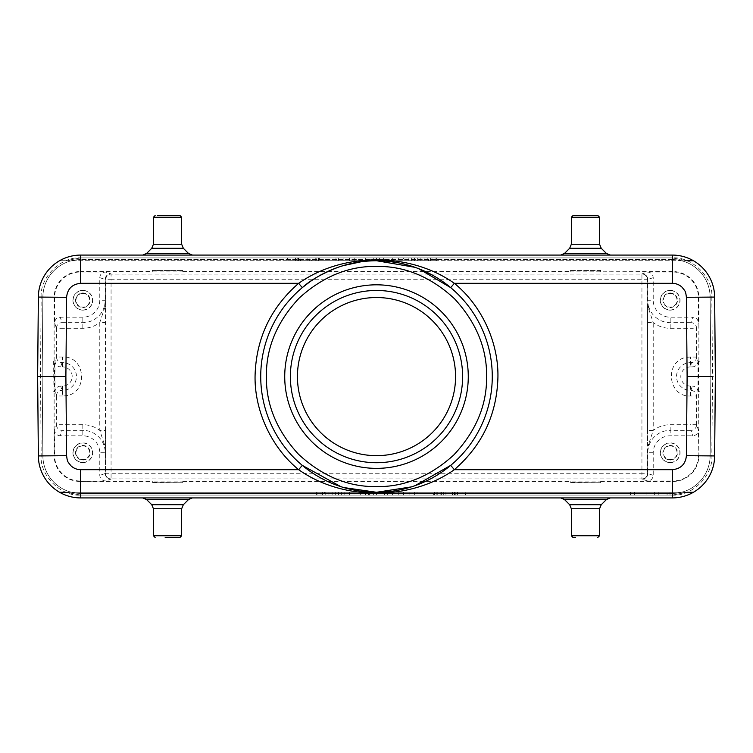 <?xml version="1.0" encoding="UTF-8"?>
<svg xmlns="http://www.w3.org/2000/svg" width="753" height="753" viewBox="0 0 753 753"><rect width="100%" height="100%" fill="white"/><g stroke="black" fill="none" stroke-linecap="round" stroke-linejoin="round"><path stroke-width="0.56" stroke-dasharray="3.77 2.82" d="M297.802 257.903L309.295 257.903L307.073 257.903L307.073 260.726L300.033 260.726L307.073 260.726L307.073 257.903L300.033 257.903L300.033 260.726L298.922 260.726L300.033 260.726L300.033 257.903L298.922 257.903L298.922 260.726L298.179 260.726L298.922 260.726L298.922 257.903L298.179 257.903L297.802 260.726L298.179 257.903L297.802 260.726L297.802 257.903L297.802 260.726L300.767 260.726L300.767 257.903L307.073 257.903L307.073 260.726L307.073 257.903L300.767 257.903M454.078 492.274L452.967 492.274L454.821 492.274L454.078 492.274L454.078 495.098L454.821 495.098L454.821 492.274L454.821 495.098L455.198 492.274L457.786 492.274L454.454 492.274L454.454 495.098L455.932 495.098L454.454 495.098L454.454 492.274L443.705 492.274L452.967 492.274L445.927 492.274L445.927 495.098L452.967 495.098L452.967 492.274L452.967 495.098L454.078 495.098L454.078 492.274M457.786 495.098L455.198 495.098L455.198 492.274L445.927 492.274L445.927 495.098L455.198 495.098L445.927 495.098L445.927 492.274L445.927 495.098L443.705 495.098L457.786 495.098L457.786 492.274M298.546 257.903L295.581 257.903L298.546 257.903L298.546 260.726L297.068 260.726L297.068 257.903L297.068 260.726L295.957 260.726L295.957 257.903L295.581 260.726L295.581 257.903L295.581 260.726L298.546 260.726L298.546 257.903M455.932 495.098L457.419 495.098L455.932 495.098L455.932 492.274L457.419 492.274L454.454 492.274L455.932 492.274L455.932 495.098M573.08 215.546L597.835 215.546M157.396 215.546L158.299 215.546M177.727 215.546L179.863 215.546M300.767 260.726L309.295 260.726L309.295 257.903L309.295 260.726L300.4 260.726L300.4 257.903M300.4 260.726L295.214 260.726L295.214 257.903M295.214 260.726L297.802 260.726M179.911 537.454L165.199 537.454M575.33 537.454L573.137 537.454M452.6 495.098L452.6 492.274M443.705 495.098L443.705 492.274L443.705 495.098M452.233 495.098L452.233 492.274M455.198 495.098L455.198 492.274M457.043 495.098L457.043 492.274L457.043 495.098M457.419 495.098L457.419 492.274L457.419 495.098M319.639 260.726L428.485 260.726L319.639 260.726L428.485 260.726L428.485 257.903L319.639 257.903L319.639 260.726L428.485 260.726L428.485 257.903L319.639 257.903L428.485 257.903L319.639 257.903L319.639 260.726M290.319 260.726L315.225 260.726L290.319 260.726L290.319 257.903L315.225 257.903L290.319 257.903M369.299 260.726L383.578 260.726L369.299 260.726L369.299 257.903L383.578 257.903L383.578 260.726M433.361 492.274L324.515 492.274L433.361 492.274L324.515 492.274L324.515 495.098L433.361 495.098L433.361 492.274L324.515 492.274L324.515 495.098L433.361 495.098L324.515 495.098L433.361 495.098L433.361 492.274M383.701 492.274L369.422 492.274L383.701 492.274L383.701 495.098L369.422 495.098L369.422 492.274M462.681 492.274L437.775 492.274L462.681 492.274L462.681 495.098L437.775 495.098L462.681 495.098M315.225 260.726L315.225 257.903M383.578 257.903L376.444 257.903L376.444 260.726M376.444 257.903L369.299 257.903M340.874 486.654L343.829 487.567M369.422 495.098L376.556 495.098L376.556 492.274M376.556 495.098L383.701 495.098M437.775 492.274L437.775 495.098M435.996 257.903L312.128 257.903L435.996 257.903L312.128 257.903L435.996 257.903L435.996 260.726L312.128 260.726L312.128 257.903L312.128 260.726L435.996 260.726L435.996 257.903M287.552 257.903L317.992 257.903L287.552 257.903L287.552 260.726L317.992 260.726L317.992 257.903M318.519 260.726L343.114 260.726L311.375 260.726L311.375 257.903L343.114 257.903L311.375 257.903L311.375 260.726L318.519 260.726L318.519 257.903M349.467 257.903L354.221 257.903L349.467 257.903L349.467 260.726L354.221 260.726L354.221 257.903L354.221 260.726L349.467 260.726L349.467 257.903M360.574 257.903L392.313 257.903L360.574 257.903L360.574 260.726L365.337 260.726L365.337 257.903M405.001 257.903L436.74 257.903L398.657 257.903L405.001 257.903L405.001 260.726L411.354 260.726L411.354 257.903M418.433 268.586L415.035 267.324M450.727 465.354A115.774 115.774 0 0 0 450.727 287.646L450.727 287.646M411.373 486.899L415.025 485.676M302.273 287.646A115.774 115.774 0 0 0 302.273 465.354A115.774 115.774 0 0 1 302.273 287.646M440.872 495.098L317.004 495.098L440.872 495.098L317.004 495.098L440.872 495.098L440.872 492.274L317.004 492.274L440.872 492.274L440.872 495.098M417.03 495.098L441.625 495.098L441.625 492.274L441.625 495.098L436.862 495.098L436.862 492.274L409.886 492.274L441.625 492.274L436.862 492.274L436.862 495.098L417.03 495.098L417.03 492.274M398.779 495.098L403.533 495.098L403.533 492.274L403.533 495.098L398.779 495.098L398.779 492.274L403.533 492.274L398.779 492.274L398.779 495.098M379.728 495.098L360.687 495.098L392.426 495.098L379.728 495.098L379.728 492.274L360.687 492.274L392.426 492.274L392.426 495.098M354.343 495.098L316.26 495.098L354.343 495.098L354.343 492.274L316.26 492.274L347.999 492.274L347.999 495.098M465.448 495.098L435.008 495.098L465.448 495.098L465.448 492.274L435.008 492.274L435.008 495.098M338.351 260.726L338.351 257.903L338.351 260.726M343.114 260.726L343.114 257.903L343.114 260.726M335.97 260.726L335.97 257.903M316.138 260.726L316.138 257.903L316.138 260.726M365.337 260.726L368.509 260.726L368.509 257.903M368.509 260.726L384.378 260.726L384.378 257.903M384.378 260.726L387.55 260.726L387.55 257.903M387.55 260.726L392.313 260.726L392.313 257.903M392.313 260.726L379.616 260.726L379.616 257.903M379.616 260.726L373.272 260.726L373.272 257.903M373.272 260.726L360.574 260.726M411.354 260.726L417.699 260.726L417.699 257.903M417.699 260.726L424.052 260.726L424.052 257.903M424.052 260.726L430.396 260.726L430.396 257.903M430.396 260.726L436.74 260.726L436.74 257.903M436.74 260.726L431.987 260.726L431.987 257.903M431.987 260.726L427.224 260.726L427.224 257.903M427.224 260.726L420.871 260.726L420.871 257.903M420.871 260.726L414.526 260.726L414.526 257.903M414.526 260.726L408.182 260.726L408.182 257.903M408.182 260.726L403.42 260.726L403.42 257.903M403.42 260.726L398.657 260.726L398.657 257.903M398.657 260.726L405.001 260.726M312.128 260.726L435.996 260.726L312.128 260.726M66.029 260.726L686.971 260.726L59.562 260.726L66.029 260.726L80.693 257.903L66.029 260.726M711.83 297.087L712.526 376.5L711.83 455.904L714.653 455.932A42.356 42.356 0 0 1 672.307 497.921A42.356 42.356 0 0 0 693.438 492.274A42.356 42.356 0 0 1 672.307 497.921L80.693 497.921A42.356 42.356 0 0 1 59.562 492.274A42.356 42.356 0 0 0 80.693 497.921L672.307 497.921L80.693 497.921L80.693 495.098C61.162 496.764 39.664 475.463 41.17 455.913L40.474 376.5L41.17 297.087L38.347 297.068A42.356 42.356 0 0 1 80.693 255.079A42.356 42.356 0 0 0 59.562 260.726A42.356 42.356 0 0 1 80.693 255.079L672.307 255.079L672.307 257.903C691.838 256.236 713.336 277.537 711.83 297.087L714.653 297.068L715.35 376.5M711.839 455.33C713.665 475.002 692.092 496.801 672.307 495.098L686.971 492.274L66.029 492.274L686.971 492.274L672.307 495.098L80.693 495.098L66.029 492.274L80.693 495.098L80.693 497.921A42.356 42.356 0 0 1 38.347 455.932L41.17 455.913M317.004 495.098L317.004 492.274L440.872 492.274L317.004 492.274L317.004 495.098M409.886 495.098L409.886 492.274L409.886 495.098M414.649 495.098L414.649 492.274L414.649 495.098M434.481 495.098L434.481 492.274M392.426 492.274L379.728 492.274M373.384 495.098L373.384 492.274M360.687 495.098L360.687 492.274M365.45 495.098L365.45 492.274M368.622 495.098L368.622 492.274M384.491 495.098L384.491 492.274M387.663 495.098L387.663 492.274M347.999 492.274L354.343 492.274M349.58 495.098L349.58 492.274M344.818 495.098L344.818 492.274M338.474 495.098L338.474 492.274M332.129 495.098L332.129 492.274M325.776 495.098L325.776 492.274M321.013 495.098L321.013 492.274M316.26 495.098L316.26 492.274M322.604 495.098L322.604 492.274M328.948 495.098L328.948 492.274M335.301 495.098L335.301 492.274M341.646 495.098L341.646 492.274M435.008 492.274L465.448 492.274M82.83 445.889A6.852 6.852 0 0 1 89.682 452.741A6.852 6.852 0 0 1 82.83 459.594A6.852 6.852 0 0 1 75.978 452.741A6.852 6.852 0 0 1 82.83 445.889M670.17 445.889A6.852 6.852 0 0 1 677.022 452.741A6.852 6.852 0 0 1 670.17 459.594A6.852 6.852 0 0 1 663.318 452.741A6.852 6.852 0 0 1 670.17 445.889M690.388 357.007L687.197 357.27C664.174 359.906 667.252 397.17 690.388 395.993L696.591 395.993C696.186 392.633 694.304 390.751 690.943 390.346L690.388 390.346A13.846 13.846 0 0 1 676.542 376.5A13.846 13.846 0 0 1 690.388 362.654L690.943 362.654L692.365 366.918C695.772 366.56 697.655 364.678 698.012 361.271L696.591 357.007A5.647 5.647 161.6 0 1 690.943 362.654L690.943 357.007L690.388 357.007L690.388 366.918L692.365 366.918M62.612 357.007L56.409 357.007C56.814 360.367 58.696 362.249 62.057 362.654L62.612 362.654A13.846 13.846 0 0 1 76.458 376.5A13.846 13.846 0 0 1 62.612 390.346L62.612 395.993L64.862 395.862C88.553 394.271 86.331 355.849 62.612 357.007L62.612 366.918L60.635 366.918L62.057 362.654M317.992 260.726L287.552 260.726M693.438 260.726A42.356 42.356 0 0 0 672.307 255.079L80.693 255.079L80.693 257.903L672.307 257.903L80.693 257.903L80.693 255.079L80.693 257.903L672.307 257.903L672.307 255.079L672.307 257.903L686.971 260.726L672.307 257.903M82.83 460.036A7.295 7.295 0 0 0 90.125 452.741A7.295 7.295 0 0 0 82.83 445.447A7.295 7.295 0 0 0 75.535 452.741A7.295 7.295 0 0 0 82.83 460.036M670.17 460.036A7.295 7.295 0 0 0 677.465 452.741A7.295 7.295 0 0 0 670.17 445.447A7.295 7.295 0 0 0 662.875 452.741A7.295 7.295 0 0 0 670.17 460.036M104.309 444.129L99.773 430.405C94.746 426.659 89.099 424.758 82.83 424.711L56.409 424.711A5.647 5.647 18.4 0 0 62.057 430.349L82.83 430.349A22.392 22.392 0 0 1 105.222 452.741L105.222 473.515C105.627 476.875 107.5 478.757 110.86 479.162L111.068 478.917A5.647 5.647 180 0 1 105.42 473.27L105.42 452.741L104.309 444.129L105.42 445.955L105.42 452.741M56.409 395.937L56.409 395.993A5.647 5.647 -18.4 0 1 62.057 390.346L62.057 430.349L60.24 435.799L82.83 435.799A16.942 16.942 0 0 1 99.773 452.741L99.773 475.331C100.13 478.739 102.013 480.621 105.42 480.979L110.86 479.162C107.02 478.277 105.166 476.395 105.316 473.515L105.316 452.741L99.773 452.741M670.17 293.406A6.852 6.852 0 0 1 677.022 300.259A6.852 6.852 0 0 1 670.17 307.111A6.852 6.852 0 0 1 663.318 300.259A6.852 6.852 0 0 1 670.17 293.406M647.58 452.741L647.58 445.955L648.691 444.129L647.58 452.741L647.58 473.496L647.58 279.504L647.58 300.259L648.691 308.871L647.58 307.045L647.58 300.259M82.83 293.406A6.852 6.852 0 0 1 89.682 300.259A6.852 6.852 0 0 1 82.83 307.111A6.852 6.852 0 0 1 75.978 300.259A6.852 6.852 0 0 1 82.83 293.406M82.83 443.028A9.714 9.714 0 0 1 92.544 452.741A9.714 9.714 0 0 1 82.83 462.455A9.714 9.714 0 0 1 73.116 452.741A9.714 9.714 0 0 1 82.83 443.028M647.778 473.656L647.778 452.741L647.684 473.515C644.624 482.136 641.97 478.07 642.14 479.162L647.58 480.979C650.987 480.621 652.87 478.739 653.228 475.331L653.228 452.741A16.942 16.942 0 0 1 670.17 435.799L692.76 435.799C696.167 435.441 698.05 433.559 698.408 430.151L696.591 424.711A5.647 5.647 161.6 0 1 690.943 430.349L692.76 435.799M670.17 443.028A9.714 9.714 0 0 1 679.884 452.741A9.714 9.714 0 0 1 670.17 462.455A9.714 9.714 0 0 1 660.456 452.741A9.714 9.714 0 0 1 670.17 443.028M648.691 308.871L653.228 322.595C658.254 326.341 663.901 328.242 670.17 328.289L690.943 328.289L690.943 322.651L670.17 322.651A22.392 22.392 0 0 1 647.778 300.259L647.778 279.344M696.591 357.063L690.943 357.007L690.943 328.289L696.591 328.289A5.647 5.647 -161.6 0 0 690.943 322.651L692.76 317.201L670.17 317.201A16.942 16.942 0 0 1 653.228 300.259L653.228 277.669C652.87 274.261 650.987 272.379 647.58 272.021L642.14 273.838A5.647 5.647 71.6 0 1 647.778 279.485L653.228 277.669M670.17 307.553A7.295 7.295 0 0 0 677.465 300.259A7.295 7.295 0 0 0 670.17 292.964A7.295 7.295 0 0 0 662.875 300.259A7.295 7.295 0 0 0 670.17 307.553M647.58 307.045L647.58 430.405L653.228 430.405L648.691 444.129M105.222 279.344L105.42 307.045L104.309 308.871L105.316 300.259L105.316 279.485C108.394 270.845 111.02 274.939 110.86 273.838L105.42 272.021C102.013 272.379 100.13 274.261 99.773 277.669L99.773 300.259A16.942 16.942 0 0 1 82.83 317.201L60.24 317.201C56.833 317.559 54.95 319.441 54.593 322.849L54.593 297.435A25.414 25.414 0 0 1 80.006 272.021L80.006 271.569A25.866 25.866 0 0 0 54.141 297.435L54.141 361.252L53.011 361.252L54.141 361.252M82.83 307.553A7.295 7.295 0 0 0 90.125 300.259A7.295 7.295 0 0 0 82.83 292.964A7.295 7.295 0 0 0 75.535 300.259A7.295 7.295 0 0 0 82.83 307.553M40.474 376.5L39.674 376.5M41.17 297.087C39.664 277.546 61.162 256.236 80.693 257.903M712.526 376.5L713.326 376.5M62.612 386.082L62.612 390.346L62.057 390.346L60.635 386.082L62.612 386.082A9.582 9.582 0 0 0 72.194 376.5A9.582 9.582 0 0 0 62.612 366.918M82.83 462.624A9.883 9.883 0 0 0 92.713 452.741A9.883 9.883 0 0 0 82.83 442.858A9.883 9.883 0 0 0 72.947 452.741A9.883 9.883 0 0 0 82.83 462.624M647.778 473.515C647.731 476.771 645.848 478.654 642.14 479.162L641.933 479.143C645.293 478.739 647.175 476.856 647.58 473.496L653.228 475.331M670.17 462.624A9.883 9.883 0 0 0 680.053 452.741A9.883 9.883 0 0 0 670.17 442.858A9.883 9.883 0 0 0 660.287 452.741A9.883 9.883 0 0 0 670.17 462.624M690.388 366.918A9.582 9.582 0 0 0 680.806 376.5A9.582 9.582 0 0 0 690.388 386.082L692.365 386.082L690.943 390.346M56.409 328.242L56.409 328.289A5.647 5.647 -18.4 0 1 62.057 322.651L62.057 328.289L82.83 328.289C89.099 328.242 94.746 326.341 99.773 322.595L104.309 308.871M670.17 290.545A9.714 9.714 0 0 1 679.884 300.259A9.714 9.714 0 0 1 670.17 309.972A9.714 9.714 0 0 1 660.456 300.259A9.714 9.714 0 0 1 670.17 290.545M647.58 322.595L653.228 322.595L653.228 430.405C658.254 426.659 663.901 424.758 670.17 424.711L690.943 424.711L690.943 430.349L670.17 430.349L670.17 424.711M647.58 430.405L647.58 445.955M105.42 445.955L105.42 430.405L99.773 430.405L99.773 322.595L105.42 322.595L105.42 307.045M105.42 430.405L105.42 322.595M641.933 273.857C645.293 274.261 647.175 276.144 647.58 279.504L647.684 279.485C647.326 276.078 645.472 274.196 642.14 273.838L641.933 274.083A5.647 5.647 0 0 1 647.58 279.73L111.068 279.73L111.068 473.27L641.933 473.27L641.933 274.083L111.068 274.083L111.068 279.73L105.42 279.73A5.647 5.647 0 0 1 111.068 274.083L111.068 273.857C107.707 274.261 105.825 276.144 105.42 279.504L105.42 473.27L111.068 473.27L111.068 478.917L641.933 478.917L641.933 473.27L647.58 473.27A5.647 5.647 180 0 1 641.933 478.917L641.933 479.143M82.83 290.545A9.714 9.714 0 0 1 92.544 300.259A9.714 9.714 0 0 1 82.83 309.972A9.714 9.714 0 0 1 73.116 300.259A9.714 9.714 0 0 1 82.83 290.545M710.135 455.894L710.832 376.5L710.135 297.106L710.832 376.5L710.135 455.894A37.838 37.838 0 0 1 672.307 493.403L80.693 493.403A37.838 37.838 0 0 1 42.865 455.894L42.168 376.5L42.865 455.894A37.838 37.838 0 0 0 80.693 493.403L672.307 493.403A37.838 37.838 0 0 0 710.135 455.894M672.307 259.597A37.838 37.838 0 0 1 710.135 297.106A37.838 37.838 0 0 0 672.307 259.597L80.693 259.597L672.307 259.597M42.865 297.106A37.838 37.838 0 0 1 80.693 259.597A37.838 37.838 0 0 0 42.865 297.106L42.168 376.5L42.865 297.106M62.612 395.993L56.409 395.993L56.409 424.711L54.593 430.151C54.95 433.559 56.833 435.441 60.24 435.799M60.635 386.082C57.228 386.44 55.346 388.322 54.988 391.729L56.409 395.993M53.35 361.252L53.011 391.748L54.141 391.748L54.141 455.565A25.866 25.866 0 0 0 80.006 481.431L105.42 480.979M80.006 480.979A25.414 25.414 0 0 1 54.593 455.565L54.141 455.565M54.593 430.151L54.593 455.565M600.649 482.56L600.649 481.092L570.153 481.092L570.153 482.56L570.153 481.092L570.153 482.221L600.649 482.221L570.153 482.56M600.649 482.221L600.649 481.092L600.649 482.221M182.791 482.56L182.791 481.092L152.294 481.092L152.294 482.56L152.294 481.092L152.294 482.221L182.791 482.221L152.294 482.56M182.791 482.221L182.791 481.092L182.791 482.221M600.649 481.431L672.994 481.431A25.866 25.866 0 0 0 698.859 455.565L698.408 430.151M698.408 455.565A25.414 25.414 0 0 1 672.994 480.979L672.994 481.431M647.58 480.979L672.994 480.979M696.591 424.758L696.591 395.993L698.012 391.729C697.655 388.322 695.772 386.44 692.365 386.082M698.859 391.748L699.989 391.748L699.989 361.252L698.52 361.252L698.859 455.565M698.52 391.748L699.65 391.748M698.859 361.252L698.859 297.435A25.866 25.866 0 0 0 672.994 271.569L672.994 272.021A25.414 25.414 0 0 1 698.408 297.435L698.408 322.849C698.05 319.441 696.167 317.559 692.76 317.201M699.65 361.252L698.52 361.252M698.012 391.729L698.012 361.271M62.057 362.701L62.057 328.289L56.409 328.289L56.409 357.007L54.988 361.271C55.346 364.678 57.228 366.56 60.635 366.918M54.988 361.271L54.988 391.729M54.141 391.748L53.35 391.748L54.48 391.748L54.48 361.252M670.17 310.142A9.883 9.883 0 0 0 680.053 300.259A9.883 9.883 0 0 0 670.17 290.376A9.883 9.883 0 0 0 660.287 300.259A9.883 9.883 0 0 0 670.17 310.142M376.5 455.659A79.065 79.065 0 0 0 444.976 337.062A79.065 79.065 0 0 0 308.024 337.062A79.065 79.065 0 0 0 376.5 455.659M99.773 277.669L105.222 279.485C105.269 276.229 107.152 274.346 110.86 273.838L111.068 273.857M82.83 310.142A9.883 9.883 0 0 0 92.713 300.259A9.883 9.883 0 0 0 82.83 290.376A9.883 9.883 0 0 0 72.947 300.259A9.883 9.883 0 0 0 82.83 310.142M80.006 481.431L152.294 481.431M182.791 481.431L570.153 481.431M699.989 391.748L699.989 361.252M182.791 270.44L152.294 270.44L152.294 271.908L182.791 271.908L182.791 270.44L152.294 270.44M53.011 361.252L53.011 391.748M600.649 271.569L600.649 270.44L570.153 270.44L570.153 271.908L672.994 271.569M600.649 270.44L570.153 270.44M672.994 272.021L647.58 272.021M105.42 272.021L80.006 272.021M152.294 270.779L152.294 271.908L152.294 270.779M182.791 270.779L182.791 271.908L182.791 270.779M182.791 271.569L570.153 271.569M80.006 271.569L152.294 271.569M570.153 270.779L570.153 271.908L570.153 270.779M600.649 270.779L600.649 271.908L600.649 270.779M462.624 376.594A86.124 86.124 0 0 1 376.5 462.719A86.124 86.124 0 0 1 290.376 376.594A86.124 86.124 0 0 1 376.5 290.47A86.124 86.124 0 0 1 462.624 376.594M658.828 495.098L670.01 495.098L654.348 495.098L670.01 495.098L658.828 495.098L658.828 492.274L667.073 492.274L667.073 495.098L667.073 492.274L658.828 492.274L658.828 495.098M658.828 492.274L670.01 492.274L670.01 495.098L670.01 492.274L670.01 495.098L670.01 492.274L658.828 492.274M646.065 492.274L646.065 495.098L630.402 495.098L646.065 495.098L646.065 492.274L634.638 492.274L646.065 492.274L646.065 495.098L646.065 492.274L630.402 492.274L646.065 492.274M111.068 479.143C107.707 478.739 105.825 476.856 105.42 473.496L105.222 473.656M571.339 217.241L599.576 217.241M153.424 217.241L181.661 217.241M181.661 535.76L153.424 535.76M599.576 535.76L571.339 535.76M599.576 244.264L571.339 244.264M181.661 244.264L153.424 244.264M153.424 508.736L181.661 508.736M571.339 508.736L599.576 508.736M569.682 248.264L601.233 248.264M151.767 248.264L183.318 248.264M183.318 504.736L151.767 504.736M601.233 504.736L569.682 504.736M606.391 253.422L564.524 253.422M188.476 253.422L146.609 253.422M146.609 499.578L188.476 499.578M564.524 499.578L606.391 499.578M714.653 455.932A42.356 42.356 0 0 1 672.307 497.921L672.307 495.098L80.693 495.098L80.693 497.921A42.356 42.356 0 0 1 38.347 455.932M696.591 424.711L690.943 424.711L690.943 390.299M672.307 497.921L672.307 495.098L672.307 497.921M690.388 395.993L690.388 386.082M38.347 297.068A42.356 42.356 0 0 1 80.693 255.079M82.83 424.711L82.83 435.799M653.228 452.741L647.778 452.741A22.392 22.392 0 0 1 670.17 430.349L670.17 435.799M105.42 300.259L105.222 300.259A22.392 22.392 0 0 1 82.83 322.651L62.057 322.651L60.24 317.201M672.307 495.098L80.693 495.098M105.222 473.515L99.773 475.331M670.17 328.289L670.17 317.201M647.778 279.485L647.684 300.259L653.228 300.259M82.83 328.289L82.83 317.201M105.222 279.485L105.222 300.259L99.773 300.259M696.591 357.007L696.591 328.289L698.408 322.849M54.593 322.849L56.409 328.289M309.53 282.064L320.091 275.4M331.235 269.941L339.697 266.731M340.864 266.346L342.926 265.705M367.172 261.103L378.241 260.736M378.524 260.745L388.36 261.338M398.271 262.788L400.107 263.155M409.933 265.658L412.625 266.506M412.936 266.609L421.501 269.828M432.749 275.316L443.404 282.017M654.348 492.274L654.348 495.098M634.638 492.274L634.638 495.098M630.402 492.274L630.402 495.098"/><path stroke-width="1.13" d="M597.882 215.546L599.576 217.241L571.339 217.241L573.08 215.546M597.835 215.546L573.033 215.546M181.661 217.241L153.424 217.241L153.424 244.264L181.661 244.264L181.661 217.241L179.967 215.546L157.396 215.546M158.299 215.546L177.727 215.546M155.118 537.454L153.424 535.76L181.661 535.76L179.911 537.454M165.199 537.454L179.967 537.454M573.137 537.454L575.33 537.454M599.576 244.264L601.233 248.264L569.682 248.264L571.339 244.264L599.576 244.264L599.576 217.241M571.339 244.264L571.339 217.241M153.424 508.736L151.767 504.736L183.318 504.736L181.661 508.736L153.424 508.736L153.424 535.76M181.661 508.736L181.661 535.76M599.576 535.76L599.576 508.736L571.339 508.736L571.339 535.76L599.576 535.76L597.778 537.454M343.829 487.567L376.5 492.274A115.774 115.774 0 0 0 492.264 377.761A115.774 115.774 0 0 0 376.5 260.726C365.694 261.018 355.463 261.404 337.975 267.324C321.964 273.64 310.067 280.417 302.273 287.646L309.53 282.064M80.693 497.921A42.356 42.356 0 0 1 38.347 455.932L37.65 376.5L38.347 297.068A42.356 42.356 0 0 1 80.693 255.079L672.307 255.079A42.356 42.356 0 0 1 714.653 297.068L715.35 376.5L714.653 455.932A42.356 42.356 0 0 1 672.307 497.921L80.693 497.921L80.693 469.684L298.659 469.684C271.372 447.583 254.166 410.281 255.088 375.182C256.246 338.219 270.769 307.601 298.659 283.316C342.963 252.029 410.027 252.02 454.341 283.316C481.628 305.417 498.834 342.719 497.912 377.818C496.754 414.781 482.231 445.399 454.341 469.684C410.037 500.971 342.973 500.98 298.659 469.684L302.273 465.354L340.874 486.654M486.626 376.5C486.965 348.375 476.282 322.491 454.586 298.847C431.055 277.01 405.227 266.195 377.102 266.374C348.978 265.884 323.037 276.426 299.27 297.99C277.311 321.399 266.355 347.171 266.383 375.305L266.374 376.594C266.063 404.709 276.756 430.584 298.461 454.21C321.992 476.009 347.82 486.824 375.945 486.626C404.06 487.106 429.991 476.564 453.748 454.991C475.689 431.591 486.645 405.829 486.617 377.695L486.626 376.5M415.035 267.324L376.5 260.726A115.774 115.774 0 0 0 260.736 375.239A115.774 115.774 0 0 0 376.5 492.274L411.373 486.899M80.693 469.684C76.853 469.599 73.587 468.281 70.895 465.731C67.572 461.457 67.459 462.248 66.584 455.687L38.347 455.932L37.65 376.5L65.888 376.5L66.584 297.313C67.469 288.804 72.175 284.135 80.693 283.316L298.659 283.316L302.273 287.646M443.404 282.017L450.708 287.637L454.341 283.316L672.307 283.316C676.147 283.401 679.413 284.719 682.105 287.269C685.428 291.543 685.541 290.752 686.416 297.313L687.113 376.5L686.416 455.687C685.531 464.196 680.825 468.865 672.307 469.684L454.341 469.684L450.727 465.354L415.025 485.676M450.727 287.646L418.433 268.586M376.5 468.366A91.772 91.772 0 0 1 297.021 330.708A91.772 91.772 0 0 1 455.979 330.708A91.772 91.772 0 0 1 376.5 468.366M569.682 248.264L564.524 253.422L606.391 253.422L610.391 255.079M601.233 248.264L606.391 253.422M181.661 244.264L183.318 248.264L151.767 248.264L146.609 253.422L188.476 253.422L192.476 255.079M183.318 248.264L188.476 253.422M183.318 504.736L188.476 499.578L146.609 499.578L142.609 497.921M151.767 504.736L146.609 499.578M564.524 499.578L569.682 504.736L601.233 504.736L606.391 499.578L564.524 499.578L560.656 497.921M80.693 283.316L80.693 255.079L672.307 255.079A42.356 42.356 0 0 1 693.438 260.726L686.971 260.726L693.438 260.726M560.656 255.079L564.524 253.422M142.741 255.079L146.609 253.422M712.526 376.5L687.113 376.5M693.438 492.274L686.971 492.274L693.438 492.274M188.476 499.578L192.344 497.921M66.029 492.274L59.562 492.274L66.029 492.274M40.474 376.5L37.65 376.5L38.347 297.068L66.584 297.313M715.35 376.5L714.653 455.932L686.416 455.687M672.307 283.316L672.307 255.079A42.356 42.356 0 0 1 714.653 297.068L686.416 297.313M376.5 462.719A86.124 86.124 0 0 0 451.085 333.532A86.124 86.124 0 0 0 301.915 333.532A86.124 86.124 0 0 0 376.5 462.719M455.565 376.594A79.065 79.065 0 0 0 376.5 297.529A79.065 79.065 0 0 0 297.435 376.594A79.065 79.065 0 0 0 376.5 455.659A79.065 79.065 0 0 0 455.565 376.594M376.5 260.726A115.774 115.774 0 0 0 260.736 375.239A115.774 115.774 0 0 0 376.5 492.274A115.774 115.774 0 0 0 492.264 377.761M672.307 469.684L672.307 497.921M66.584 455.687L65.888 376.5M672.307 255.079A42.356 42.356 0 0 1 714.653 297.068M153.424 217.241L155.118 215.546M571.339 535.76L573.033 537.454M151.767 248.264L153.424 244.264M320.091 275.4L331.235 269.941M339.697 266.731L340.864 266.346M342.926 265.705L361.346 261.724L367.172 261.103M388.36 261.338L398.271 262.788M400.107 263.155L409.933 265.658M421.501 269.828L432.749 275.316M569.682 504.736L571.339 508.736M599.576 508.736L601.233 504.736M606.391 499.578L610.391 497.921"/></g></svg>
